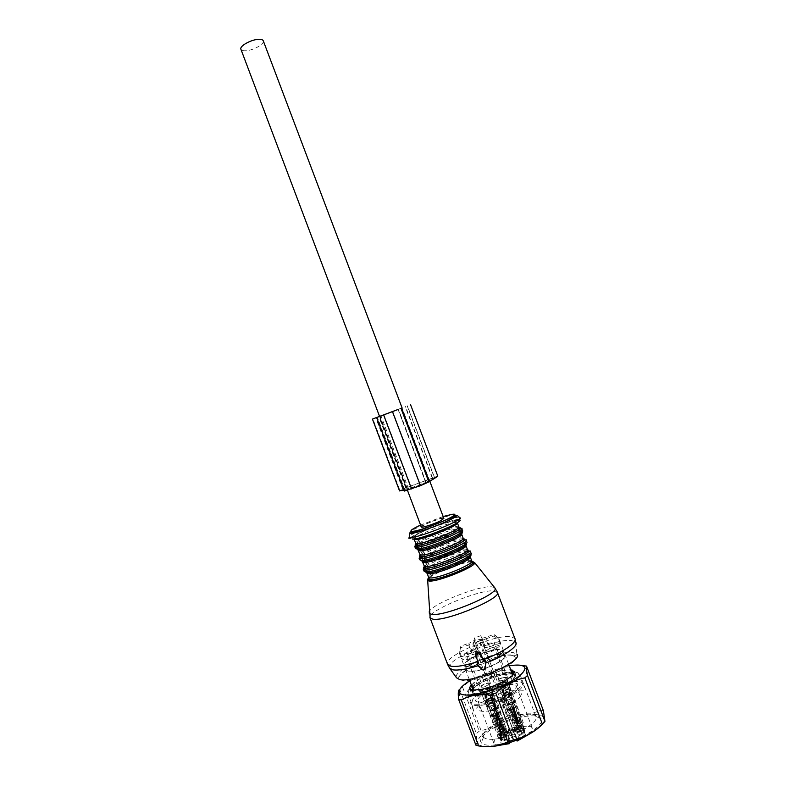 <?xml version="1.0" encoding="UTF-8"?>
<svg xmlns="http://www.w3.org/2000/svg" width="786" height="786" viewBox="0 0 786 786"><rect width="100%" height="100%" fill="white"/><g stroke="black" fill="none" stroke-linecap="round" stroke-linejoin="round"><path stroke-width="0.59" stroke-dasharray="3.93 2.95" d="M443.874 518.446C443.412 517.502 431.563 521.344 425.157 524.488L421.306 526.974M263.359 41.01C264.42 44.114 253.554 50.235 246.205 50.717C243.395 50.943 241.646 50.52 240.978 49.459M525.677 734.723L525.755 734.124C523.397 733.436 520.843 734.242 518.062 736.541L517.994 737.18C520.401 737.828 522.955 737.013 525.677 734.723M524.066 733.24L524.124 732.778C522.346 732.287 520.43 732.886 518.377 734.605L518.318 735.077C520.116 735.558 522.032 734.939 524.066 733.24M503.472 743.271C506.695 742.289 508.346 741.218 508.424 740.039L505.604 739.872C502.342 740.864 500.702 741.955 500.682 743.124L503.472 743.271M503.099 741.129C505.506 740.392 506.744 739.587 506.793 738.712L504.691 738.585C502.274 739.331 501.046 740.137 501.006 741.011L503.099 741.129M500.662 736.472L500.574 737.111C502.893 737.73 505.398 736.914 508.09 734.684L508.188 734.085C505.929 733.426 503.413 734.222 500.662 736.472M500.967 734.566L500.898 735.038C502.627 735.49 504.504 734.89 506.518 733.22L506.587 732.768C504.877 732.297 503.001 732.896 500.967 734.566M522.405 728.101C519.222 729.084 517.62 730.125 517.601 731.245L520.42 731.383C523.574 730.42 525.176 729.379 525.245 728.258L522.405 728.101M521.521 726.834C519.153 727.551 517.954 728.337 517.925 729.172L520.027 729.27C522.385 728.553 523.594 727.777 523.643 726.942L521.521 726.834M522.67 729.555L522.729 729.113C520.961 728.622 519.045 729.231 516.982 730.931L516.923 731.393C518.701 731.874 520.617 731.265 522.67 729.555M501.704 737.445C504.131 736.708 505.369 735.902 505.408 735.038L503.315 734.93C500.888 735.667 499.66 736.472 499.621 737.337L501.704 737.445M499.601 730.96L499.523 731.422C501.232 731.884 503.109 731.275 505.152 729.614L505.221 729.153C503.521 728.701 501.645 729.3 499.601 730.96M520.155 723.228C517.787 723.955 516.589 724.731 516.549 725.557L518.662 725.645C521.03 724.918 522.238 724.142 522.268 723.317L520.155 723.228M515.921 731.186L515.832 731.815C518.279 732.493 520.912 731.648 523.741 729.3L523.82 728.681C521.393 728.013 518.75 728.848 515.921 731.186M503.61 734.458C500.279 735.48 498.589 736.58 498.53 737.779L501.399 737.926C504.74 736.895 506.439 735.794 506.489 734.605L503.61 734.458M506.194 729.359L506.292 728.73C503.954 728.101 501.37 728.927 498.56 731.216L498.462 731.845C500.81 732.473 503.394 731.648 506.194 729.359M518.377 726.107C521.639 725.105 523.299 724.034 523.338 722.894L520.44 722.776C517.188 723.768 515.537 724.839 515.478 725.979L518.377 726.107M506.508 683.172L506.616 682.602C504.15 682.11 501.399 683.005 498.363 685.294L498.245 685.873C500.731 686.365 503.482 685.471 506.508 683.172M483.93 691.896C487.418 690.786 489.226 689.686 489.334 688.595L486.377 688.605C482.899 689.705 481.101 690.806 480.993 691.896L483.93 691.896M489.285 684.046L489.413 683.466C487.025 683.005 484.333 683.889 481.337 686.119L481.199 686.709C483.587 687.17 486.279 686.286 489.285 684.046M503.433 677.591C500.034 678.662 498.285 679.723 498.177 680.774L501.154 680.755C504.563 679.674 506.312 678.613 506.42 677.561L503.433 677.591M497.381 685.549L497.233 686.276C500.318 686.885 503.738 685.765 507.501 682.916L507.638 682.209C504.573 681.59 501.154 682.71 497.381 685.549M486.672 688.212C482.358 689.577 480.118 690.943 479.981 692.299L483.636 692.299C487.978 690.923 490.209 689.558 490.346 688.202L486.672 688.212M490.248 683.791L490.405 683.073C487.448 682.503 484.107 683.594 480.374 686.375L480.197 687.102C483.174 687.681 486.524 686.581 490.248 683.791M500.869 681.138C505.113 679.792 507.294 678.475 507.422 677.178L503.708 677.208C499.493 678.544 497.312 679.861 497.174 681.167L500.869 681.138M494.659 648.607L494.826 647.959C494.188 647.418 492.429 647.635 489.521 648.597L484.176 652.095C487.261 652.527 490.749 651.368 494.659 648.607M475.559 653.795L472.366 654.63C468.721 656.035 466.913 657.214 466.953 658.177L470.637 658.02C474.626 656.762 476.955 655.485 477.613 654.198L476.12 653.726M474.253 640.02L477.829 649.433C474.882 649.02 471.462 650.169 467.591 652.852L467.385 653.53C467.975 654.04 469.674 653.824 472.494 652.891L477.642 650.091L478.045 646.74C469.281 650.317 463.779 653.657 461.549 656.742L472.494 652.891L468.859 643.243C472.072 642.024 473.87 640.954 474.253 640.02L474.4 637.947L480.757 635.707L480.698 637.927C481.297 638.419 483.026 638.193 485.895 637.23L494.07 634.351L498.953 638.566L494.07 634.351M485.895 637.23L489.55 646.888C493.107 645.522 494.866 644.382 494.807 643.479L491.073 643.665C487.173 644.893 484.913 646.131 484.284 647.359L488.057 647.359L500.564 643.017C498.845 641.563 494.227 641.838 486.691 643.832L484.382 644.51L484.284 647.359L480.659 637.76M485.846 638.88C482.604 640.099 480.806 641.189 480.442 642.142L480.334 644.294L484.019 654.915C493.146 651.162 498.668 647.752 500.603 644.707L489.521 648.597L485.846 638.88L494.07 635.982L494.345 634.764M475.933 653.245L473.771 646.603L473.879 644.245C473.28 643.754 471.551 643.98 468.702 644.923L460.517 647.811L460.714 646.121L468.859 643.243M515.724 730.99C512.806 733.407 510.075 734.291 507.53 733.623L507.618 732.945C510.605 730.499 513.346 729.634 515.822 730.351L515.724 730.99M514.909 730.233C512.334 732.356 509.927 733.132 507.697 732.552L507.766 731.953C510.379 729.811 512.786 729.044 514.987 729.654L514.909 730.233M502.775 700.984L497.646 702.281C499.552 700.807 501.281 700.247 502.844 700.601L502.775 700.984M493.706 672.944L493.834 672.394C491.466 671.971 488.794 672.845 485.817 675.027L485.679 675.587C488.057 676.009 490.729 675.125 493.706 672.944M481.248 639.981L481.396 639.49C479.087 639.205 476.424 640.099 473.398 642.162L473.251 642.663C475.569 642.948 478.232 642.054 481.248 639.981M469.006 690.069L468.073 693.832C470.441 700.896 512.698 686.974 518.288 677.208L518.898 673.877C515.999 667.078 475.844 680.175 469.006 690.069M472.632 699.678L471.738 703.549C474.204 710.858 516.49 696.995 521.992 686.993L522.562 683.565C519.566 676.52 479.381 689.558 472.632 699.678M521.727 733.78L520.342 730.125L523.309 728.828L524.802 732.532L521.727 733.78C518.475 735.008 516.726 736.236 516.471 737.484L516.618 739.95L500.79 697.32C498.01 696.966 495.553 697.87 493.441 700.031L493.441 700.621C484.854 702.92 479.686 703.057 477.947 701.024L478.595 698.145C483.577 690.521 514.093 680.607 516.294 685.942L515.842 688.575C513.504 691.67 508.513 694.834 500.849 698.056L500.839 697.477M520.342 730.125C517.1 731.344 515.341 732.581 515.085 733.81L516.618 739.95M524.684 732.483L523.79 732.11L524.635 730.636L521.55 731.55C518.662 732.464 516.874 732.542 516.176 731.795L514.692 727.07L516.058 730.675M523.309 728.828L522.415 728.465L523.171 727.168L524.547 730.803M521.55 731.55L520.175 727.915L523.171 727.168M520.175 727.915C517.286 728.828 515.498 728.917 514.81 728.18L514.692 727.07L509.053 728.877L510.409 732.483L516.048 730.656M508.267 729.28L509.672 733.76L508.306 730.155L509.053 728.877M509.633 732.876L510.409 732.483M509.672 733.76C509.397 734.979 507.648 736.197 504.425 737.425L501.841 738.309L500.476 734.684L503.06 733.79L504.425 737.425M508.306 730.155C508.031 731.363 506.282 732.572 503.06 733.79M500.515 736.924L501.89 740.569L504.494 739.685L503.109 736.03L500.034 736.944L500.937 735.431L500.004 735.038L500.476 734.684M500.102 735.077L501.37 738.663L501.841 738.309M501.478 738.712L502.303 739.066L501.89 740.569M504.494 739.685C507.363 738.771 509.151 738.702 509.849 739.459L509.741 742.593M503.109 736.03C505.988 735.126 507.766 735.038 508.463 735.794L509.927 739.724M480.442 642.142L484.127 651.908L484.019 654.915M473.771 646.603L480.334 644.294M476.149 653.795L477.446 657.224L477.613 654.198L473.929 644.441M494.07 635.982L498.756 639.824L500.603 644.707M498.727 638.173L500.564 643.017M468.702 644.923L472.366 654.63L461.353 658.521C462.767 660.112 467.336 659.916 475.058 657.921L477.446 657.224M461.549 656.742L459.722 651.918L459.515 653.647L460.517 647.811M459.515 653.647L464.104 665.791C465.538 667.442 470.116 667.285 477.849 665.31C491.181 661.861 505.899 653.205 503.404 650.415C501.861 648.745 497.184 648.931 489.393 650.975C476.355 654.394 461.746 662.873 464.104 665.791M459.722 651.918L460.714 646.121M484.382 644.51L482.584 639.745L476.247 641.985L474.4 637.947M476.247 641.985L478.045 646.74M482.584 639.745L480.757 635.707M528.968 734.33L531.916 731.078L532.26 728.131C529.744 721.99 499.13 731.697 494.423 740.078L493.903 743.301C494.708 744.617 496.821 745.246 500.25 745.177M509.348 742.721L493.441 700.621M516.736 740.088L500.849 698.056M517.1 741.06L517.06 740.402M510.035 742.21L508.64 738.516L515.223 736.256M508.64 738.516L508.542 736.05M512.452 675.469C509.259 680.568 500.751 685.205 486.937 689.381C480.266 691.041 475.835 691.267 473.663 690.079M472.848 688.968C471.826 685.412 485.797 677.345 498.177 674.201C505.997 672.236 510.723 672.187 512.344 674.044L512.462 674.29M513.101 674.486L514.683 675.783C516.707 679.33 501.272 688.575 487.3 692.024C479.362 693.969 474.449 694.067 472.553 692.328L472.435 690.088M472.946 689.234C477.78 683.938 486.573 679.418 499.326 675.665C505.211 674.152 509.603 673.7 512.511 674.319M491.191 655.73C478.143 659.13 463.544 667.658 465.931 670.645C467.375 672.335 471.973 672.197 479.706 670.242C493.048 666.823 507.756 658.108 505.241 655.259C503.679 653.549 498.992 653.706 491.191 655.73M490.916 656.074C478.507 659.307 464.614 667.422 466.884 670.262C468.269 671.863 472.641 671.735 480 669.878C492.684 666.626 506.665 658.334 504.278 655.622C502.794 654.001 498.344 654.149 490.916 656.074M489.118 651.309C476.719 654.571 462.807 662.637 465.057 665.408C466.422 666.98 470.785 666.833 478.143 664.946C490.808 661.674 504.808 653.431 502.45 650.779C500.977 649.197 496.536 649.374 489.118 651.309M475.569 652.282L482.152 649.963M498.756 639.824L498.953 638.566M491.211 698.793L491.525 699.029C490.592 700.326 488.902 701.063 486.485 701.23L486.2 701.063C486.947 699.776 488.617 699.019 491.211 698.793M492.026 715.908L495.268 715.201L497.037 713.619L493.51 714.15L492.026 715.908M493.529 714.189L491.781 715.85L493.5 716.144L490.769 716.115L491.181 715.201L495.259 713.207L497.076 713.747L493.5 716.144L501.763 735.303L499.464 735.313L501.714 732.994L493.51 713.816L501.714 733.142M493.529 715.85L501.34 734.134L499.582 734.085L501.311 732.385M501.34 734.134L501.763 735.303M497.607 714.13L495.268 715.535L501.822 735.431L504.16 733.338L501.773 733.122L495.259 713.207L498 713.236L497.607 714.13M494.463 705.808C491.633 707.675 489.354 708.343 487.634 707.803L488.047 706.909C490.837 705.062 493.107 704.403 494.856 704.914L494.463 705.808M495.288 715.25L501.812 735.283M501.488 734.085L503.266 732.532L501.448 732.336L495.278 713.59M501.448 732.336L501.773 733.122M501.763 735.45L499.051 735.48L501.714 732.994M487.065 705.523L486.583 706.506C488.499 707.145 491.083 706.398 494.335 704.266L494.787 703.254C492.802 702.684 490.238 703.441 487.065 705.523M501.822 735.431L504.573 733.181L501.763 732.974M493.913 704.344C491.073 706.211 488.794 706.869 487.074 706.339L487.497 705.455C490.326 703.588 492.596 702.93 494.315 703.47L493.913 704.344M485.65 700.572C488.45 698.744 490.719 698.076 492.458 698.567L492.056 699.442C489.216 701.299 486.947 701.967 485.237 701.446L485.65 700.572M491.781 696.887L492.252 695.836C490.179 695.256 487.458 696.062 484.097 698.253L483.577 699.275C485.591 699.923 488.322 699.127 491.781 696.887M491.25 693.498L491.564 693.733C490.641 694.991 488.99 695.708 486.603 695.895L486.318 695.728C487.065 694.48 488.705 693.733 491.25 693.498M492.056 710.328L495.249 709.62L496.988 708.088L493.52 708.618L492.056 710.328M495.259 709.67L501.36 728.209L503.119 726.706L497.037 708.215L495.249 709.945L490.886 710.691L493.52 708.294L491.82 710.279L493.51 710.544L490.818 710.534L493.52 708.294L495.239 707.695L497.027 708.206L491.545 693.665M493.529 710.269L501.222 728.249L499.493 728.219L501.193 726.559L501.596 727.305L493.539 708.343M493.539 708.667L501.193 726.559M501.222 728.249L501.635 729.398L499.365 729.428L501.596 727.305M493.529 710.593L501.635 729.398M497.548 708.579L495.249 709.945L501.694 729.526L504.003 727.492L501.645 727.286L495.239 707.695L497.941 707.714L497.548 708.579M494.453 700.395C491.663 702.222 489.423 702.871 487.733 702.36L488.135 701.495C490.896 699.687 493.127 699.029 494.846 699.52L494.453 700.395M501.36 728.209L501.684 729.379M504.003 727.492L501.33 726.51L495.259 708.068M501.33 726.51L501.645 727.286M501.635 729.546L498.963 729.585L501.586 727.168M487.182 700.13L486.701 701.083C488.578 701.702 491.122 700.965 494.335 698.872L494.777 697.889C492.832 697.339 490.297 698.086 487.182 700.13M501.694 729.526L504.406 727.335L501.645 727.148M493.913 698.941C491.112 700.768 488.872 701.426 487.182 700.915L487.595 700.061C490.385 698.233 492.625 697.585 494.306 698.096L493.913 698.941M485.787 695.256C488.548 693.468 490.778 692.81 492.488 693.281L492.085 694.126C489.295 695.944 487.055 696.602 485.375 696.111L485.787 695.256M491.81 691.611L492.282 690.589C490.248 690.039 487.566 690.835 484.255 692.977L483.744 693.969C485.719 694.588 488.401 693.802 491.81 691.611M508.247 687.603L508.581 687.838C507.668 689.076 506.017 689.794 503.62 689.98L503.315 689.813C504.042 688.575 505.683 687.838 508.247 687.603M509.092 704.443L512.305 703.725L514.015 702.212L510.487 702.743L509.092 704.443M510.507 702.792L508.827 704.384L510.586 704.649L507.825 704.639L508.198 703.784L512.207 701.829L514.054 702.34L510.586 704.649L518.721 723.533L516.392 723.552L518.563 721.332L510.478 702.429L518.573 721.469M510.586 704.374L518.298 722.383L516.52 722.354L518.18 720.713M518.298 722.383L518.721 723.533M514.604 702.684L512.325 704.04L518.78 723.651L521.049 721.646L518.632 721.45L512.217 701.878L514.968 701.839L514.604 702.684M511.499 694.48C508.709 696.317 506.449 696.966 504.73 696.445L505.113 695.61C507.864 693.802 510.114 693.144 511.863 693.645L511.499 694.48M512.325 703.775L518.77 723.513M518.436 722.334L520.165 720.86L518.318 720.674L512.236 702.193M518.318 720.674L518.632 721.45M518.731 723.67L515.989 723.719L518.563 721.332M504.14 694.244L503.698 695.168C505.614 695.787 508.178 695.05 511.381 692.957L511.794 692.014C509.819 691.454 507.265 692.201 504.14 694.244M518.78 723.651L521.452 721.499L518.622 721.312M510.959 693.036C508.159 694.863 505.909 695.522 504.18 695.001L504.563 694.176C507.363 692.348 509.613 691.69 511.332 692.211L510.959 693.036M502.755 689.371C505.506 687.573 507.756 686.905 509.495 687.386L509.132 688.212C506.331 690.029 504.081 690.688 502.362 690.187L502.755 689.371M508.856 685.687L509.299 684.694C507.216 684.134 504.524 684.93 501.213 687.082L500.731 688.045C502.745 688.664 505.457 687.878 508.856 685.687M508.473 692.8L508.817 693.046C507.894 694.323 506.213 695.06 503.777 695.237L503.472 695.06C504.199 693.792 505.87 693.036 508.473 692.8M509.338 709.935L512.61 709.208L514.339 707.655L510.762 708.186L509.338 709.935M510.782 708.235L509.073 709.866L510.851 710.151L508.051 710.122L508.434 709.247L512.501 707.253L514.388 707.783L510.851 710.151L519.124 729.349L516.766 729.359L518.966 727.07L510.743 707.862L518.976 727.217M510.861 709.876L518.701 728.18L516.893 728.131L518.583 726.451M518.701 728.18L519.124 729.349M514.938 708.147L512.629 709.542L519.192 729.477L521.482 727.414L519.035 727.197L512.501 707.253L515.311 707.282L514.938 708.147M511.794 699.815C508.955 701.692 506.665 702.35 504.907 701.8L505.29 700.945C508.09 699.088 510.379 698.43 512.158 698.941L511.794 699.815M512.619 709.267L519.182 729.329M518.839 728.131L520.587 726.598L518.721 726.411L512.531 707.626M518.721 726.411L519.035 727.197M519.133 729.496L516.353 729.526L518.966 727.07M504.307 699.55L503.855 700.503C505.811 701.151 508.414 700.405 511.666 698.263L512.079 697.29C510.065 696.701 507.471 697.457 504.307 699.55M519.192 729.477L521.894 727.256L519.025 727.05M511.234 698.341C508.404 700.208 506.105 700.876 504.357 700.336L504.74 699.481C507.569 697.614 509.859 696.956 511.607 697.496L511.234 698.341M502.893 694.598C505.693 692.761 507.982 692.093 509.75 692.584L509.377 693.439C506.538 695.296 504.248 695.964 502.5 695.443L502.893 694.598M509.102 690.874L509.554 689.853C507.422 689.273 504.681 690.069 501.33 692.27L500.839 693.262C502.893 693.91 505.644 693.114 509.102 690.874M543.391 710.652L540.444 710.072C531.925 714.405 522.503 715.859 512.167 714.454L506.823 716.292C498.805 724.014 489.599 728.966 479.195 731.147L476.424 733.692L476.827 742.967L475.874 745.148M542.458 723.955C544.58 721.165 545.012 718.915 543.755 717.205C538.646 712.981 527.308 713.747 509.741 719.524C491.25 725.881 475.392 737.465 478.075 743.163L476.827 742.967M459.889 689.204L462.551 687.013C470.863 679.359 480.138 674.594 490.356 672.718L495.691 670.861C503.502 666.548 512.246 664.779 521.924 665.565M469.743 680.755L491.27 670.694L509.24 665.83M471.305 684.881L479.666 678.74L490.464 673.907L501.665 670.615L510.713 669.721M506.931 672.403C489.177 675.164 463.396 689.135 467.316 694.146C468.613 696.023 472.632 696.455 479.362 695.443C497.41 692.888 523.967 678.318 519.664 673.592L514.575 671.765L506.931 672.403M513.523 673.848L516.019 675.596L513.838 679.546L503.462 686.325L495.013 689.951L483.39 693.301L481.897 689.351M512.167 673.563L503.109 674.427L491.898 677.699L481.101 682.553L475.058 686.404L472.759 688.723M483.39 693.301L473.084 693.724L470.922 691.827L471.855 689.961M522.759 714.248C504.789 716.468 479.205 731.029 483.449 736.924L483.587 737.121C485.159 739.174 489.236 739.803 495.819 739.017C513.818 737.062 539.884 722.216 535.914 716.459L535.806 716.243C534.225 713.953 529.872 713.285 522.759 714.248M495.259 744.892C487.693 745.757 483.017 744.99 481.238 742.603C475.687 735.883 505.231 718.836 526.08 716.301C534.509 715.181 539.569 716.046 541.249 718.885C545.965 725.527 515.98 742.731 495.259 744.892M484.235 746.484C480.845 745.993 478.792 744.882 478.075 743.163M459.712 689.371L476.424 733.692M462.551 687.013L479.195 731.147M490.356 672.718L506.823 716.292M495.691 670.861L512.167 714.454M523.643 665.703L540.444 710.072M477.976 661.547L475.569 654.345M478.252 661.458L478.576 663.158M477.898 665.791L478.703 665.526L477.033 664.003M478.703 665.526L483.105 668.896L484.834 668.287L484.795 669.495M485.994 662.264L484.834 668.287M426.169 482.535L407.325 489.943L420.657 485.365L426.169 482.535L398.492 409.319M407.688 489.373L380.09 416.295M398.158 409.427L425.757 482.447L408.524 488.813L380.994 415.912M425.757 482.447L434.324 477.593L407.217 405.92M408.524 488.813L402.884 489.639L405.684 487.792L434.324 477.593M379.53 416.354L402.059 407.855L379.53 416.344M437.792 476.061L399.799 490.159L372.888 418.869M404.151 490.415L404.928 490.228L404.377 491.004M404.928 490.228L377.388 417.278M399.799 490.159L399.455 490.68M511.146 695.423L511.244 694.834C508.748 694.284 505.997 695.168 502.981 697.506L502.873 698.106C505.378 698.656 508.129 697.762 511.146 695.423M488.558 704.148C492.056 703.057 493.854 701.937 493.942 700.807L490.975 700.768C487.497 701.859 485.699 702.979 485.601 704.109L488.558 704.148M493.824 696.082L493.952 695.482C491.545 694.962 488.853 695.846 485.866 698.115L485.738 698.725C488.145 699.245 490.847 698.361 493.824 696.082M507.962 689.577C504.563 690.648 502.824 691.719 502.726 692.81L505.712 692.83C509.132 691.759 510.88 690.678 510.969 689.597L507.962 689.577M516.471 737.484L515.085 733.81M524.331 732.886L522.945 729.231M522.769 727.03L524.144 730.666M514.742 727.944L516.107 731.56M513.897 727.217L515.262 730.823M500.132 736.777L501.507 740.422M509.544 742.662L493.441 700.031M493.529 716.193L490.837 716.272L493.529 713.865M495.288 715.584L498.059 713.403L495.278 713.256M495.268 709.994L498 707.881L495.259 707.744M510.605 704.698L507.894 704.796L510.497 702.478M512.344 704.089L515.027 702.006L512.217 701.878M510.88 710.2L508.12 710.289L510.762 707.911M512.639 709.591L515.37 707.449L512.521 707.302M480.649 693.773L479.155 689.833M472.553 692.328L473.103 690.098L474.606 694.018M473.084 693.724L471.61 689.823M469.566 688.084L471.03 691.955M471.099 691.002L470.205 688.615M472.022 683.918L473.467 687.75M475.058 686.404L473.614 682.582M479.666 678.74L481.101 682.553M483.783 681.167L482.349 677.365M490.464 673.907L491.898 677.699M494.974 676.628L493.539 672.836M501.665 670.615L503.109 674.427M505.791 673.936L504.347 670.124M510.409 669.741L511.863 673.573M514.594 672.109L515.842 675.42M515.911 676.333L514.437 672.443M512.354 675.626L513.838 679.546M512.295 680.912L510.812 676.982M504.72 680.931L506.213 684.881M503.462 686.325L501.959 682.366M493.52 685.982L495.013 689.951M491.81 691.061L490.317 687.102M475.599 654.433L475.55 655.131M477.357 664.465L477.318 665.3M483.105 668.896L483.056 670.104M497.518 592.664L493.372 590.856C478.478 589.814 428.557 610.575 429.913 617.374M515.144 639.352L514.83 638.389L510.713 636.66C495.151 634.214 444.866 655.701 447.411 663.865M494.541 587.496L491.083 586.729C477.554 585.914 432.585 603.884 429.274 611.488M516.864 654.149C517.355 655.278 515.852 655.593 512.334 655.092C503.404 652.989 468.299 665.722 461.225 673.926C456.794 679.133 458.228 678.161 456.509 677.787C451.557 670.605 498.648 649.845 513.248 652.586L516.864 654.149L515.626 642.152L511.686 640.58C495.779 637.957 444.355 660.476 449.504 668.012L449.897 668.572M429.225 577.828C436.014 572.129 463.711 561.754 471.964 561.813L474.606 562.56M471.983 561.302L470.804 561.263C462.276 561.184 432.752 572.63 428.635 577.631M511.902 655.377C495.828 652.331 445.416 677.365 462.345 680.283C469.065 681.757 487.546 676.903 501.055 670.016C515.243 662.176 518.858 657.302 511.902 655.377M471.806 560.988L469.399 560.3C460.203 560.202 427.358 573.672 428.439 577.14M470.274 557.009L467.867 556.223C459.034 556.213 427.555 568.887 426.945 572.729M470.45 554.828L466.304 554.67C456.892 555.82 433.833 564.721 427.437 569.683L427.437 569.683C424.725 571.736 424.754 572.788 427.535 572.837M470.057 556.478L468.083 554.621L466.304 554.67L468.318 554.356C470.608 553.983 471.521 553.609 471.04 553.236L468.535 552.755C460.616 552.863 434.304 562.58 426.513 568.258M425.383 569.113L423.939 571.029M467.876 550.986C459.948 551.124 433.587 560.87 425.815 566.519M470.5 551.792L468.26 550.976M467.483 550.013L466.511 550.023C458.061 550.141 428.508 561.597 424.391 566.352M467.513 549.65L465.145 549.05C456.027 549.168 423.163 562.57 424.155 565.802M465.98 545.651L463.602 544.983C454.956 545.179 423.851 557.588 422.711 561.332M466.088 543.46L461.598 543.539C452.127 545.022 430.276 553.442 423.536 558.207L423.536 558.207C420.471 560.359 420.363 561.42 423.222 561.4M465.734 545.071L463.809 543.401L461.598 543.539L466.756 541.898L464.29 541.515C456.587 541.809 431.052 551.183 422.721 556.753M421.031 557.952L419.655 559.701M463.622 539.756C455.369 540.07 426.995 550.79 420.589 556.007M466.196 540.434L463.956 539.736M463.141 538.754L462.256 538.783C453.895 539.098 424.352 550.524 420.146 555.073M463.219 538.312L460.891 537.801C451.862 538.145 418.977 551.477 419.881 554.464M461.687 534.303L459.358 533.743C450.879 534.146 420.196 546.29 418.496 549.925M461.696 532.102L456.853 532.436C447.372 534.215 426.71 542.163 419.685 546.751L419.685 546.751C416.226 548.982 415.971 550.053 418.909 549.974M461.411 533.665L459.545 532.191L456.853 532.436L459.849 531.827C462.05 531.326 462.925 530.914 462.473 530.579L457.609 530.638M457.57 530.638C448.246 532.299 427.132 540.277 419.076 545.199M416.727 546.761L415.381 548.373M461.903 529.086L459.368 528.516C451.695 529.027 425.835 538.567 417.631 543.922M458.769 527.494L458.002 527.544C449.73 528.064 420.215 539.451 415.902 543.804M458.936 526.974L456.637 526.561C447.696 527.131 414.792 540.395 415.607 543.146M455.104 522.503C445.741 523.171 411.107 537.339 414.153 539.294L413.642 538.381C413.75 537.585 410.823 537.428 422.956 531.621C434.059 526.482 451.115 520.823 455.271 520.98L457.295 522.71L455.104 522.503M455.841 520.509C443.952 521.462 401.332 539.903 414.124 538.656C425.707 538.076 470.578 518.455 455.841 520.509M458.11 519.88L457.128 519.949C444.483 520.98 399.268 540.532 412.788 539.235M459.378 517.276L457.423 517.326C448.462 518.868 436.515 522.847 421.591 529.253M420.284 529.852L409.418 535.846M409.801 533.35C402.992 532.535 443.461 515.714 454.426 514.722L456.931 515.243M443.147 516.51L420.579 525.038M407.325 489.875L379.609 416.472L407.325 489.943M411.825 488.627L383.951 414.841M420.657 485.365L392.754 411.52M425.884 483.017L398.089 409.486M434.462 477.348L407.413 405.841M432.221 477.976L405.262 406.696M405.684 487.792L378.842 416.708M403.12 488.931L376.209 417.671M402.913 489.206L375.934 417.759M405.959 487.418L379.176 416.482M432.418 477.633L405.527 406.529M404.397 490.955L376.69 417.562M399.593 490.435L372.623 418.987M407.492 490.376L379.569 416.442M429.726 481.012L402.088 407.924M522.729 729.113L524.124 732.778L525.755 734.124M516.923 731.393L518.308 735.067L517.994 737.18M505.408 735.038L506.793 738.702L508.424 740.039M499.621 737.337L501.006 741.011L500.682 743.124M500.898 735.038L500.574 737.111M506.597 732.778L508.188 734.085M516.549 725.557L517.925 729.172L517.601 731.245M522.268 723.317L523.633 726.932L525.245 728.258M500.888 735.028L499.523 731.422M506.587 732.768L505.221 729.153M523.82 728.681L506.616 682.602M515.832 731.815L498.245 685.873M506.489 734.605L489.334 688.595M498.53 737.779L480.993 691.896M506.292 728.73L489.413 683.466M498.462 731.845L481.199 686.709M515.478 725.979L498.177 680.774M523.338 722.894L506.42 677.561M507.638 682.209L494.826 647.959M497.233 686.276L484.176 652.095M490.346 688.202L473.879 644.245M479.981 692.299L466.953 658.177M490.405 683.073L477.829 649.433M480.197 687.102L467.385 653.53M497.174 681.167L480.698 637.927M515.822 730.351L502.844 700.601L499.198 698.97L497.597 702.704L507.53 733.623M493.834 672.394L481.396 639.49M485.679 675.587L473.251 642.663M471.738 703.549L468.073 693.832M522.562 683.565L518.898 673.877M523.417 728.877L524.802 732.532M522.415 728.465L523.79 732.11M523.26 727.001L524.635 730.636M514.81 728.18L516.176 731.795M500.004 735.038L501.37 738.663M500.937 735.431L502.303 739.066M500.034 736.944L501.409 740.589M508.463 735.794L509.849 739.459M507.422 677.178L494.807 643.479M532.26 728.131L516.294 685.942M493.903 743.301L477.947 701.024M500.79 697.32L517.011 740.225M512.993 674.643L514.683 675.783M469.183 679.251L465.931 670.645M508.67 664.337L505.241 655.259M466.884 670.262L465.057 665.408M504.278 655.622L502.45 650.779M503.404 650.415L498.825 638.311M486.249 701.122L488.244 698.4L491.525 699.029M504.16 733.338L503.266 732.542L491.505 698.96M499.582 734.085L486.2 701.063M486.583 706.506L499.051 735.48M494.866 704.934L504.573 733.181M499.591 734.104L499.464 735.313M494.856 704.914L494.787 703.254M492.252 695.836L492.458 698.567L494.315 703.47M485.237 701.446L487.074 706.339M485.227 701.436L483.577 699.275M486.367 695.787L488.332 693.105L491.564 693.733M499.365 729.428L499.503 728.229L486.318 695.728M486.701 701.083L498.963 729.585M494.777 697.889L504.406 727.335M492.282 690.589L492.488 693.281L494.306 698.096M483.744 693.969L485.365 696.091L487.182 700.915M503.364 689.872L505.329 687.2L508.581 687.838M520.155 720.85L508.552 687.77M516.52 722.354L503.315 689.813M503.698 695.168L515.989 723.719M511.794 692.014L521.452 721.499M516.53 722.363L516.392 723.552M520.165 720.86L521.049 721.646M509.505 687.396L511.332 692.211M502.362 690.187L504.18 695.001M509.495 687.386L509.299 684.694M502.352 690.177L500.731 688.045M503.521 695.119L505.516 692.397L508.817 693.046M521.482 727.414L520.587 726.608L508.797 692.977M516.766 729.359L516.903 728.15L503.472 695.06M503.855 700.503L516.353 729.526M512.079 697.29L521.894 727.256M509.76 692.604L511.607 697.496M502.5 695.443L504.357 700.336M509.75 692.584L509.554 689.853M502.49 695.423L500.839 693.262M543.755 717.205L544.629 716.105M483.449 736.924L467.316 694.146M535.806 716.243L519.664 673.592M483.587 737.121L481.238 742.603M535.914 716.459L541.249 718.885M470.922 691.827L469.458 687.956M516.019 675.596L514.604 671.873M483.587 669.102L483.537 670.34M426.385 572.296L426.277 572.11C425.629 572.139 426.012 571.334 427.437 569.683L424.479 571.648M422.062 560.86C421.286 560.84 421.787 559.966 423.536 558.207L420.264 560.29M417.847 549.611C416.944 549.561 417.553 548.599 419.685 546.751L416.059 548.923M410.744 537.545C413.623 534.372 447.991 520.509 457.688 519.477L459.093 519.153M517.807 689.695C524.458 679.556 525.608 688.772 523.957 690.029C523.633 690.973 515.38 688.516 502.834 692.554C493.048 695.807 485.316 699.687 479.647 704.177C473.801 713.118 472.052 708.333 472.573 704.993C472.632 702.998 477.849 705.818 491.938 702.281C502.991 698.842 511.607 694.647 517.807 689.695M519.998 697.133L521.865 693.35C518.279 692.83 516.481 686.591 517.807 684.193C514.191 679.802 485.571 688.88 477.456 696.927L475.255 700.925C478.959 701.495 480.393 707.881 479.116 710.18C483.292 714.818 512.511 705.189 519.998 697.133M434.462 477.318L407.423 405.841M402.884 489.639L375.767 417.818"/><path stroke-width="1.18" d="M421.306 526.974L421.355 527.092C421.738 528.054 433.784 524.164 440.189 520.99L443.874 518.446L429.726 481.012M240.978 49.459L240.84 49.076C239.71 46.02 250.744 39.772 258.122 39.349C261.227 39.143 262.966 39.693 263.359 41.01L402.088 407.924M475.933 653.245L475.55 655.131L478.576 663.158L477.613 663.492L477.318 665.3L483.056 670.104L484.795 669.495L485.994 662.264L485.178 661.036L483.587 661.399L479.833 652.704L476.169 653.785L476.218 653.097L475.569 654.345M500.25 745.177L509.682 743.605L509.348 742.721M516.736 740.088L517.1 741.06L528.968 734.33M509.741 742.593L509.682 743.605M473.663 690.079L472.848 688.968M472.435 690.088L472.946 689.234M512.993 674.643L512.462 674.29L512.452 675.469M512.511 674.319L513.101 674.486M524.861 677.866C514.172 679.87 504.494 684.95 495.819 693.095L513.504 739.921C524.39 737.573 533.999 732.287 542.34 724.063L544.953 721.45L543.391 710.652L526.512 666.076L526.198 668.581L527.534 675.459L524.861 677.866L542.34 724.063M495.819 693.095L490.091 695.089C479.175 693.753 469.566 695.384 461.274 699.972L458.631 699.422L458.366 696.376C458.051 692.142 458.503 689.803 459.712 689.371L459.889 689.204M513.504 739.921L507.776 741.886C498.992 746.248 489.265 747.594 478.595 745.914L475.874 745.148L458.631 699.422M484.235 746.484C491.289 747.27 500.672 745.678 512.384 741.709C526.925 736.344 536.946 730.43 542.458 723.955M521.924 665.565L526.512 666.076M509.24 665.83C519.055 664.268 524.311 665.103 525.009 668.365C523.614 674.683 512.845 681.737 492.694 689.528C476.306 695.011 465.509 696.416 460.301 693.763C457.334 690.992 460.488 686.659 469.743 680.755M510.713 669.721L514.555 671.716L512.354 675.626L504.72 680.931L493.52 685.982L481.897 689.351L473.133 690.098L471.61 689.823L469.458 687.956L471.305 684.881M512.167 673.563L513.523 673.848M471.855 689.961L472.759 688.723M490.091 695.089L507.776 741.886M461.274 699.972L478.595 745.914M527.534 675.459L544.953 721.45M477.033 664.003L478.34 662.519M486.013 661.439L485.198 660.269L484.559 661.055M476.218 653.097L479.873 652.016L483.616 660.672L484.579 660.309M483.616 660.672L483.587 661.399M398.492 409.319L379.579 416.482L398.492 409.319M398.158 409.427L372.436 419.076L398.158 409.427M437.792 476.11L410.547 404.672M404.377 491.004L420.451 485.689L428.822 481.926L437.674 476.355M429.215 481.258L401.567 408.15M399.455 490.68L404.151 490.415M476.12 653.726L475.559 653.795M470.205 688.615L469.645 687.141M513.464 673.808L512.01 669.957M514.378 671.539L514.594 672.109M477.652 662.745L477.613 663.492M480.59 652.675L480.56 653.372M479.214 652.046L479.175 652.724M429.913 617.374L430.148 618.12L433.155 619.25C447.234 621.48 503.914 597.301 497.283 592.045L494.541 587.496M447.411 663.865L450.879 666.233C456.597 667.059 465.636 665.496 477.976 661.547M429.274 611.488L429.382 613.581L432.094 614.406C445.446 616.391 499.65 593.636 495.033 588.105L474.606 562.56C477.318 565.93 439.05 581.728 429.618 581.08L427.702 580.697C426.995 580.156 427.505 579.203 429.225 577.828M483.243 659.709C502.657 652.635 517.915 642.133 514.83 638.389L497.518 592.664M428.635 577.631C427.388 579.007 427.879 579.714 430.109 579.763L433.037 579.508L427.702 580.697L430.148 618.12L447.696 664.632L449.504 668.012L452.765 669.819C458.081 670.635 466.462 669.299 477.898 665.791M485.866 663.02C504.838 655.927 519.124 645.699 515.626 642.152L515.144 639.352M449.897 668.572L456.509 677.787L459.555 679.526C473.182 683.358 524.311 660.564 516.864 654.149M428.439 577.14L430.502 577.956C439.462 578.486 475.53 563.415 471.698 560.791L470.274 557.009M426.945 572.729L429.136 578.82L430.286 579.557L433.037 579.508C442.508 578.25 464.408 569.781 470.932 564.859C473.742 562.786 474.096 561.597 471.983 561.302M426.385 572.296L427.014 573.348L428.94 573.819C437.861 574.261 473.948 559.219 470.156 556.685L470.057 556.478M427.535 572.837C437.104 573.289 475.707 557.028 470.45 554.828M426.513 568.258L425.383 569.113M423.939 571.029L426.14 571.864C435.798 572.306 475.166 555.918 471.04 553.236L470.5 551.792M425.815 566.519C423.762 567.964 422.947 568.985 423.389 569.585L425.462 570.066C435.1 570.469 474.479 554.101 470.372 551.458C470.853 550.505 469.635 551.104 466.717 553.265C469.478 551.271 469.733 550.18 467.483 550.013M424.391 566.352C423.153 567.649 423.625 568.298 425.825 568.298L428.488 568.023C437.841 566.716 460.291 558.05 466.717 553.265L468.112 550.632L467.513 549.65M424.155 565.802L426.179 566.519C435.051 566.814 471.148 551.831 467.415 549.453L465.98 545.651M422.711 561.332L422.721 561.99L424.617 562.383C433.45 562.589 469.566 547.636 465.862 545.356L465.734 545.071M423.222 561.4C432.821 561.587 471.885 545.17 466.088 543.46M422.721 556.753L421.031 557.952M419.655 559.701L421.817 560.418C431.376 560.595 470.785 544.315 466.756 541.898L466.196 540.434M420.589 556.007L419.105 558.227L421.139 558.63C430.689 558.767 470.087 542.497 466.088 540.129C466.737 539.108 465.371 539.746 462.001 542.065L462.001 542.065C465.174 539.943 465.558 538.832 463.141 538.754M420.146 555.073C418.879 556.321 419.331 556.92 421.502 556.861L424.676 556.449C434.069 554.818 455.232 546.653 462.001 542.065C463.819 540.778 464.408 539.825 463.75 539.206L463.219 538.312M419.881 554.464L421.866 555.093C430.64 555.142 466.766 540.247 463.131 538.125L461.687 534.303M418.496 549.925L418.437 550.642L420.304 550.957C429.048 550.917 465.184 536.062 461.579 534.028L461.411 533.665M418.909 549.974C428.567 549.876 468.142 533.301 461.696 532.102M419.076 545.199L416.727 546.761M415.381 548.373L417.504 548.982C426.965 548.903 466.393 532.712 462.473 530.579L461.903 529.086M417.631 543.922C415.342 545.366 414.409 546.349 414.821 546.879L416.826 547.194C426.267 547.066 465.705 530.894 461.795 528.801C462.64 527.701 461.117 528.389 457.236 530.864L457.236 530.864C460.871 528.605 461.382 527.485 458.769 527.494M415.902 543.804C414.605 545.003 415.028 545.543 417.189 545.425L420.903 544.845C430.296 542.93 450.191 535.276 457.236 530.864C459.712 528.85 460.429 527.819 459.397 527.76L458.936 526.974M415.607 543.146L417.553 543.666C426.238 543.47 462.384 528.673 458.847 526.807L457.393 522.955M416.059 548.923L414.821 546.879L420.903 544.845L417.405 545.16L416.177 544.384L414.153 539.294L415.99 539.54C424.646 539.255 460.802 524.488 457.295 522.71M412.788 539.235C424.322 538.734 470.509 518.917 458.11 519.88M421.591 529.253L420.284 529.852M409.418 535.846L409.172 537.506L410.813 537.545C420.284 537.211 460.832 521.049 460.154 517.915L459.378 517.276M409.801 533.35L411.697 532.269C421.375 531.11 455.074 516.117 456.931 515.243C457.462 518.082 420.078 532.957 411.324 533.36L409.801 533.35L409.172 537.506C408.376 538.557 408.897 538.577 410.744 537.545M420.579 525.038C411.461 529.312 408.867 531.405 412.778 531.316C423.644 530.589 465.901 512.266 452.127 514.329L443.147 516.51M428.822 481.926L401.017 408.386M420.451 485.689L392.469 411.648M411.589 488.961L383.647 414.979M421.355 527.092L407.492 490.376M379.569 416.442L240.84 49.076M473.034 689.469L469.183 679.251M512.344 674.044L508.67 664.337M525.009 668.365L526.198 668.581M460.301 693.763L458.366 696.376M485.208 660.269L485.178 661.036M479.873 652.026L479.833 652.704M471.806 560.988L472.474 562.069C473.093 562.56 472.583 563.483 470.932 564.859L474.606 562.56M422.062 560.86L424.823 567.345L425.992 568.091L428.488 568.023L423.389 569.585L424.479 571.648M417.847 549.611L420.5 555.869L421.699 556.626L424.676 556.449L419.105 558.227L420.264 560.29M456.931 515.243L460.154 517.915C460.96 518.072 460.606 518.485 459.093 519.153M404.397 491.063L376.651 417.582M399.553 490.926L372.436 419.076"/></g></svg>

